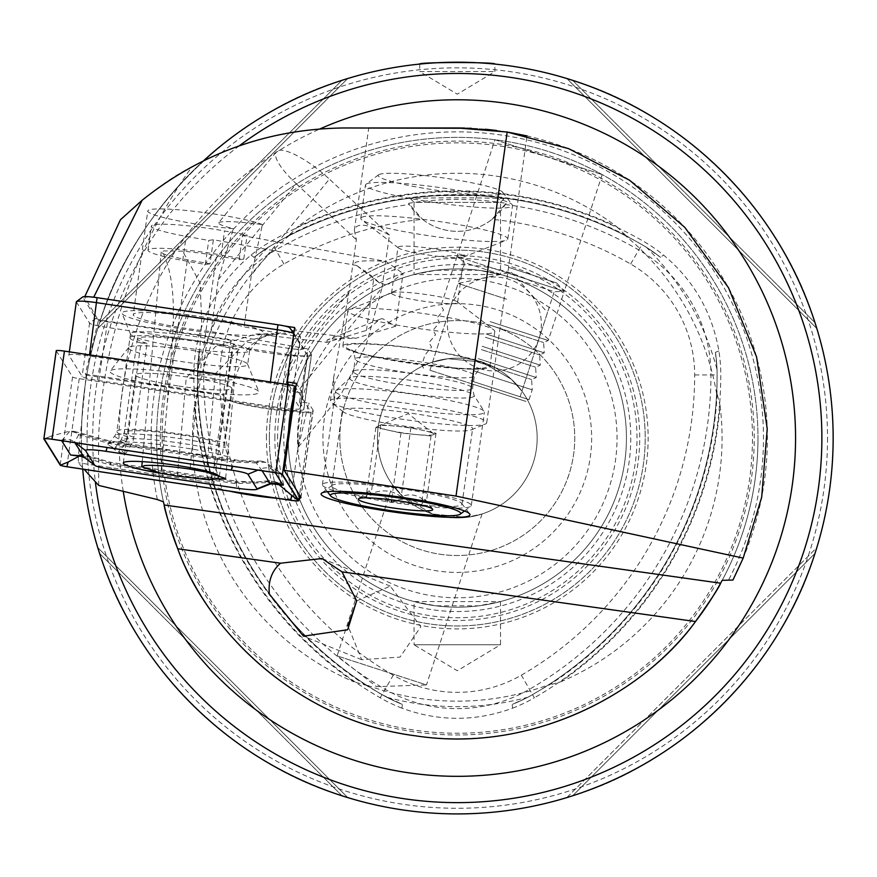 <?xml version="1.0" encoding="UTF-8"?>
<svg xmlns="http://www.w3.org/2000/svg" width="877" height="877" viewBox="0 0 877 877"><rect width="100%" height="100%" fill="white"/><g stroke="black" fill="none" stroke-linecap="round" stroke-linejoin="round"><path stroke-width="0.66" stroke-dasharray="4.38 3.29" d="M393.269 675.191A346.711 346.711 0 0 1 219.908 374.928A128.053 128.053 0 0 1 283.94 264.032A346.711 346.711 0 0 1 422.517 219.327A56.38 56.38 0 0 0 492.063 219.327A346.711 346.711 0 0 1 630.651 264.032A128.053 128.053 0 0 1 694.672 374.928A346.711 346.711 0 0 1 521.322 675.191A128.053 128.053 0 0 1 393.269 675.191L380.223 697.796L382.054 694.617L402.444 704.428L401.929 708.156C438.719 721.694 475.63 721.694 512.661 708.156L512.146 704.428L528.173 697.138L550.35 684.148A263.1 263.1 0 0 1 364.229 684.148L365.556 685.123L353.826 681.791A373.427 373.427 0 0 1 194.475 405.788A264.788 264.788 0 0 0 353.826 681.791M381.999 694.716L364.229 684.148M401.929 708.156A154.144 154.144 0 0 1 380.223 697.796A372.813 372.813 0 0 1 193.817 374.928A154.144 154.144 0 0 1 195.692 350.953C202.368 312.311 220.829 280.344 251.063 255.054A154.144 154.144 0 0 1 270.883 241.438A372.813 372.813 0 0 1 643.696 241.438A154.144 154.144 0 0 1 663.527 255.054C693.641 280.147 712.102 312.113 718.899 350.953A154.144 154.144 0 0 1 720.773 374.928A372.813 372.813 0 0 1 534.367 697.796L532.591 694.716M402.444 704.428A150.482 150.482 0 0 1 382.054 694.617L382.054 694.617A369.14 369.14 0 0 1 197.478 374.928A150.482 150.482 0 0 1 199.178 352.368L195.692 350.953M251.063 255.054L254.034 257.367A150.482 150.482 0 0 1 272.725 244.606A369.14 369.14 0 0 1 641.865 244.606A150.482 150.482 0 0 1 660.556 257.367L663.527 255.054M718.899 350.953L715.402 352.368A150.482 150.482 0 0 1 717.101 374.928A369.14 369.14 0 0 1 532.536 694.617A150.482 150.482 0 0 1 512.146 704.428M194.475 405.788L197.446 393.97L197.643 395.604L197.478 369.897L199.178 352.368M254.034 257.367L268.362 247.128L290.704 234.411L289.191 235.069L297.939 226.584A373.427 373.427 0 0 1 616.641 226.584A264.788 264.788 0 0 0 297.939 226.584M197.643 395.604A263.1 263.1 0 0 1 290.704 234.411M616.641 226.584L625.4 235.069L623.887 234.411L646.228 247.128L660.556 257.367M715.402 352.368L717.101 369.897L716.947 395.604L717.134 393.97L720.105 405.788A373.427 373.427 0 0 1 560.754 681.791L549.035 685.123L550.35 684.148M623.887 234.411A263.1 263.1 0 0 1 716.947 395.604M82.723 469.129A375.86 375.86 0 0 1 457.29 62.19A375.86 375.86 0 0 1 833.15 438.051A375.86 375.86 0 0 1 457.29 813.911A375.86 375.86 0 0 1 203.585 160.743A375.86 375.86 0 0 0 81.44 438.051A375.86 375.86 0 0 1 457.29 62.19A375.86 375.86 0 0 1 833.15 438.051M98.695 485.419L98.52 438.051C103.475 338.007 134.609 247.577 191.92 166.773C171.092 177.077 147.27 194.727 120.456 219.732M284.97 326.058L93.631 297.38L84.641 297.04L98.41 320.434L85.332 374.03L86.132 375.148L78.338 456.84L78.327 462.793L84.115 469.338M521.936 391.142L511.368 379.27L482.01 362.102L448.081 358.715L432.569 362.102L448.081 358.715L481.901 362.069L511.368 379.281L521.936 391.142L554.242 291.712L464.876 262.672L456.994 256.522L494.946 139.728L602.181 174.578L494.946 139.728M432.569 362.102L464.876 262.672L554.242 291.712L564.24 291.361L456.994 256.522L564.24 291.361L602.181 174.578M482.021 513.999L426.485 684.926L337.119 655.886L376.518 686.669L426.485 684.926L337.119 655.886L392.655 484.959L403.212 496.82L432.536 513.988L466.498 517.386L482.021 513.999L466.487 517.386L432.657 514.032L403.201 496.82L392.655 484.959M356.665 600.931L390.232 586.11L420.817 626.726L400.044 657.092L361.697 659.712L347.961 625.893M333.6 378.02L334.104 398.936L337.097 398.52A78.93 8.255 8 0 1 425.312 406.018A78.93 8.255 8 0 1 486.713 422.813A78.93 8.255 8 0 1 485.31 424.073A78.93 8.255 8 0 1 407.399 419.995A78.93 8.255 8 0 1 331.396 402.444A78.93 8.255 8 0 1 330.388 400.844L333.6 378.02L348.925 292.403L356.336 239.706L354.352 230.311C356.358 222.177 368.044 223.756 389.443 235.036L382.032 287.733L297.051 392.194L302.532 393.214L298.048 431.912L298.41 446.952L308.649 403.036L299.539 402.094L303.771 408.879A39.465 4.122 8 0 1 303.87 409.263A39.465 4.122 8 0 1 265.928 408.09A39.465 4.122 8 0 1 225.806 398.651A44.168 4.615 -172 0 0 270.697 409.208A44.168 4.615 -172 0 0 313.166 410.524L300.943 497.511M98.41 320.434L231.002 340.309L233.457 344.244A39.465 4.122 -172 0 0 273.569 353.672A39.465 4.122 -172 0 0 311.521 354.845L303.87 409.263M311.521 354.845A39.465 4.122 -172 0 0 311.423 354.472L307.991 348.969L210.962 331.561A60.14 6.282 -172 0 1 133.227 314.624A60.14 6.282 -172 0 1 177.516 314.733A60.14 6.282 -172 0 1 244.069 326.891L251.37 274.983L329.379 179.094A46.985 12.629 39.1 0 0 276.387 151.776L218.702 222.67C217.935 224.019 222.813 226.014 233.337 228.667A60.14 6.282 -172 0 1 147.785 210.973L133.227 314.624M313.166 410.524A44.168 4.615 -172 0 0 313.056 410.107L308.649 403.036M331.714 485.957A65.775 6.873 8 0 1 332.175 485.299A65.775 6.873 8 0 1 397.807 488.303A65.775 6.873 8 0 1 461.719 503.497A65.775 6.873 8 0 1 461.982 504.264A65.775 6.873 8 0 1 395.889 501.918A65.775 6.873 8 0 1 331.714 485.957L342.326 410.458A65.775 6.873 8 0 1 408.419 412.804A65.775 6.873 8 0 1 472.593 428.765A65.775 6.873 8 0 1 471.42 429.818A65.775 6.873 8 0 1 406.5 426.419A65.775 6.873 8 0 1 343.159 411.784A65.775 6.873 8 0 1 342.326 410.458M461.982 504.264L472.593 428.765M419.71 64.076L419.71 71.596L494.88 71.596L419.71 71.596L457.29 94.179L494.88 71.596L494.88 64.076M500.515 601.567L500.515 644.77L414.065 644.77L457.29 670.741L500.515 644.77L414.065 644.77L414.065 601.567L500.515 601.567L478.634 605.832L435.946 605.832L414.065 601.567M478.634 270.269A169.14 169.14 0 0 1 626.43 438.051A169.14 169.14 0 0 1 457.29 607.191A169.14 169.14 0 0 1 288.16 438.051A169.14 169.14 0 0 1 435.946 270.269L478.634 270.269L500.515 274.534L500.515 202.357L414.065 202.357L410.776 199.068C404.845 194.31 509.625 194.299 503.804 199.068C506.972 197.424 407.75 197.413 410.776 199.068M500.515 274.534L414.065 274.534L414.065 202.357L500.515 202.357L503.804 199.068M560.754 681.791A264.788 264.788 0 0 0 720.105 405.788M160.37 438.051A296.93 296.93 0 0 1 457.29 141.12A296.93 296.93 0 0 1 754.22 438.051A296.93 296.93 0 0 1 457.29 734.981A296.93 296.93 0 0 1 160.37 438.051M156.61 438.051A300.69 300.69 0 0 1 457.29 137.371A300.69 300.69 0 0 1 722.177 580.344A300.69 300.69 0 0 0 757.98 438.051A300.69 300.69 0 0 1 720.631 583.194A300.69 300.69 0 0 0 457.29 137.371A300.69 300.69 0 0 0 163.451 501.819A300.69 300.69 0 0 1 156.61 438.051A300.69 300.69 0 0 0 164.152 504.988A300.69 300.69 0 0 1 156.61 438.051M377.428 438.051A79.873 79.873 0 0 1 457.29 358.178A79.873 79.873 0 0 1 537.163 438.051A79.873 79.873 0 0 1 457.29 517.923A79.873 79.873 0 0 1 377.428 438.051A79.873 79.873 0 0 1 457.29 358.178A79.873 79.873 0 0 1 537.163 438.051A79.873 79.873 0 0 1 457.29 517.923A79.873 79.873 0 0 1 377.428 438.051M339.837 438.051A117.452 117.452 0 0 1 457.29 320.598A117.452 117.452 0 0 1 574.753 438.051A117.452 117.452 0 0 1 457.29 555.503A117.452 117.452 0 0 1 339.837 438.051A117.452 117.452 0 0 1 457.29 320.598A117.452 117.452 0 0 1 574.753 438.051A117.452 117.452 0 0 1 457.29 555.503A117.452 117.452 0 0 1 339.837 438.051M322.922 438.051A134.367 134.367 0 0 1 457.29 303.683A134.367 134.367 0 0 1 591.657 438.051A134.367 134.367 0 0 1 457.29 572.418A134.367 134.367 0 0 1 322.922 438.051M414.065 274.534L435.946 270.269M288.16 438.051A169.14 169.14 0 0 0 435.946 605.832A169.14 169.14 0 0 1 288.16 438.051A169.14 169.14 0 0 1 457.29 268.921A169.14 169.14 0 0 1 626.43 438.051A169.14 169.14 0 0 1 457.29 607.191A169.14 169.14 0 0 1 288.16 438.051A169.14 169.14 0 0 1 457.29 268.921A169.14 169.14 0 0 1 626.43 438.051A169.14 169.14 0 0 1 457.29 607.191A169.14 169.14 0 0 1 288.16 438.051A169.14 169.14 0 0 1 457.29 268.921A169.14 169.14 0 0 1 626.43 438.051A169.14 169.14 0 0 1 478.634 605.832A169.14 169.14 0 0 0 626.43 438.051M269.36 438.051A187.93 187.93 0 0 1 457.29 250.12A187.93 187.93 0 0 1 645.22 438.051A187.93 187.93 0 0 1 457.29 625.981A187.93 187.93 0 0 1 269.36 438.051A187.93 187.93 0 0 1 457.29 250.12A187.93 187.93 0 0 1 645.22 438.051A187.93 187.93 0 0 1 457.29 625.981A187.93 187.93 0 0 1 269.36 438.051A187.93 187.93 0 0 1 457.29 250.12A187.93 187.93 0 0 1 645.22 438.051A187.93 187.93 0 0 1 457.29 625.981A187.93 187.93 0 0 1 269.36 438.051M283.819 438.051A173.471 173.471 0 0 1 457.29 264.58A173.471 173.471 0 0 1 630.771 438.051A173.471 173.471 0 0 1 457.29 611.532A173.471 173.471 0 0 1 283.819 438.051M277.581 438.051A179.708 179.708 0 0 1 457.29 258.342A179.708 179.708 0 0 1 636.998 438.051A179.708 179.708 0 0 1 457.29 617.759A179.708 179.708 0 0 1 277.581 438.051M266.444 438.051A190.857 190.857 0 0 1 457.29 247.193A190.857 190.857 0 0 1 648.147 438.051A190.857 190.857 0 0 1 457.29 628.908A190.857 190.857 0 0 1 266.444 438.051M341.942 795.768C231.714 762.869 132.471 663.626 99.572 553.409L97.753 547.599L99.572 553.409C132.471 663.626 231.714 762.869 341.942 795.768L347.741 797.588L341.942 795.768L99.572 553.409L341.942 795.768M815.007 553.409C782.109 663.626 682.876 762.869 572.648 795.768C682.876 762.869 782.109 663.626 815.007 553.409L816.827 547.599L566.838 797.588L572.648 795.768L815.007 553.409L572.648 795.768M218.702 222.67C222.243 220.741 236.801 221.377 262.387 224.578L251.37 274.983M354.352 230.311L368.735 127.965L457.29 127.965L344.54 127.965C290.736 128.108 239.859 141.044 191.92 166.773M471.322 128.283L485.332 129.237M496.503 130.454L507.334 132.032M486.713 422.813L527.033 135.913M330.388 400.844A78.93 8.255 8 0 1 334.104 398.936M732.953 580.037A310.085 310.085 0 0 0 457.29 127.965M288.719 384.729L292.907 391.449L300.559 337.042L244.069 326.891M300.559 337.042L294.617 327.505M86.132 375.148L224.041 395.823L223.361 394.716L85.332 374.03M299.079 498.531A44.168 4.615 8 0 1 277.417 498.311M229.555 491.131A44.168 4.615 8 0 1 213.582 485.639L211.817 482.81L78.327 462.793M224.041 395.823L211.817 482.81M231.002 340.309L223.361 394.716M302.532 393.214L296.371 383.337M297.051 392.194L292.907 391.449M262.387 224.578A60.14 6.282 -172 0 0 196.185 211.565A60.14 6.282 -172 0 0 147.785 210.973M210.962 331.561L218.263 279.653L233.337 228.667M507.18 132.01L496.283 130.432M485.398 129.248L464.525 128.053M337.097 398.52L340.736 394.924L366.202 344.716L382.032 287.733M218.263 279.653L296.273 183.764A46.985 12.629 39.1 0 1 276.387 151.776M299.539 402.094L307.991 348.969M99.572 322.692C132.471 212.475 231.714 113.232 341.942 80.333L347.741 78.513L341.942 80.333C231.714 113.232 132.471 212.475 99.572 322.692L97.753 328.502L99.572 322.692L341.942 80.333L99.572 322.692M572.648 80.333C682.876 113.232 782.109 212.475 815.007 322.692L816.827 328.502L815.007 322.692C782.109 212.475 682.876 113.232 572.648 80.333L566.838 78.513L572.648 80.333L815.007 322.692L572.648 80.333M492.063 219.327L506.018 203.311C473.372 198.125 440.879 198.125 408.561 203.311L422.517 219.327M505.305 204.494A362.99 362.99 0 0 1 638.785 249.945A144.321 144.321 0 0 1 710.951 374.928A362.99 362.99 0 0 1 529.456 689.289A144.321 144.321 0 0 1 385.135 689.289A362.99 362.99 0 0 1 203.639 374.928A144.321 144.321 0 0 1 275.795 249.945A362.99 362.99 0 0 1 409.274 204.494M512.661 708.156A154.144 154.144 0 0 0 534.367 697.796L521.322 675.191M695.494 621.541A300.69 300.69 0 0 1 177.735 548.783A300.69 300.69 0 0 0 695.494 621.541M506.018 203.311A56.38 56.38 0 0 1 408.561 203.311M566.838 797.588L816.827 547.599M97.753 547.599L347.741 797.588L97.753 547.599M347.741 78.513L97.753 328.502L347.741 78.513M816.827 328.502L566.838 78.513L816.827 328.502M296.273 183.764L356.336 239.706M389.443 235.036L329.379 179.094M470.324 383.359L525.729 401.359L470.324 383.359M470.927 380.793L529.039 399.671L470.927 380.793M474.128 370.96L532.24 389.848L474.128 370.96M477.384 361.938L531.626 379.566L477.384 361.938M478.129 358.627L536.242 377.516L478.129 358.627M481.396 349.605L535.628 367.233L481.396 349.605M482.142 346.294L540.254 365.183L482.142 346.294M485.398 337.272L539.64 354.9L485.398 337.272M486.143 333.962L544.255 352.85L486.143 333.962M489.41 324.939L543.641 342.567L489.41 324.939M490.155 321.629L548.268 340.517L490.155 321.629M506.128 272.484L564.24 291.361L506.128 272.484M508.638 267.375L556.687 282.986L508.638 267.375M506.555 299.167L458.134 283.435L506.555 299.167M478.349 385.968L429.927 370.237L478.349 385.968M177.351 476.178L186.242 377.888L215.578 346.536L255.887 334.016L326.836 342.37L366.487 330.377L379.938 319.261L382.427 318.581L395.626 326.266L403.047 273.481L387.108 285.266L379.061 282.712L373.909 277.581L356.72 265.512A73.898 7.729 8 0 1 355.821 264.909A73.898 7.729 8 0 1 359.581 261.357A73.898 7.729 8 0 1 385.858 261.401L403.047 273.481M326.836 342.37L327.176 339.98L331.243 339.07L355.974 338.259L291.427 330.333L247.457 340.747L215.38 373.788L206.566 471.168M356.72 265.512L213.374 239.772L209.987 263.834L187.382 259.767A41.34 4.319 8 0 1 163.528 253.881L161.204 252.061L163.944 250.899L182.668 251.184A41.34 4.319 8 0 1 216.52 255.667L239.125 259.724L242.512 235.661L385.858 261.401M163.528 253.881C181.451 293.883 169.974 354.385 167.321 402.521L160.919 473.229M190.188 467.66L196.448 398.41L201.666 321.651L200.142 283.172L182.668 251.184M366.487 330.377L373.909 277.581M395.626 326.266L355.974 338.259M213.374 239.772L208.737 240.419L186.121 236.362A54.495 5.7 8 0 1 151.359 226.069A54.495 5.7 8 0 1 224.534 230.947L247.15 235.014L242.512 235.661M209.987 263.834L205.361 264.481L182.745 260.425A54.495 5.7 8 0 1 147.983 250.131A54.495 5.7 8 0 1 221.147 255.01L243.762 259.066L239.125 259.724M243.762 259.066L247.15 235.014M205.361 264.481L208.737 240.419M163.944 473.777A48.487 5.065 -172 0 0 166.422 474.161A48.487 5.065 -172 0 0 219.327 476.496A48.487 5.065 -172 0 0 217.277 474.654M178.809 386.055A48.487 5.065 -172 0 0 231.714 388.39A48.487 5.065 -172 0 0 188.588 377.231A48.487 5.065 -172 0 0 135.683 374.896A48.487 5.065 -172 0 0 178.809 386.055M56.249 350.822L72.561 376.989A7.52 0.789 -172 0 0 79.226 378.645L302.96 412.179A7.52 0.789 -172 0 0 311.16 412.541A7.52 0.789 -172 0 0 311.138 412.475L295.746 387.777M278.272 483.622L276.31 482.416L277.505 483.424M235.014 483.523A13.155 1.14 98.5 0 1 236.045 481.133L254.9 482.164L269.93 480.64L276.31 482.416L235.014 483.523L109.789 464.755L85.244 458.057M61.697 440.692L69.974 431.1L109.57 442.074L234.784 460.842L265.698 462.343L281.857 474.183M262.113 470.73L256.303 462.935L261.379 461.105L265.698 462.343L275.279 472.703M256.303 462.935L233.457 462.036L108.244 443.269L78.744 434.718L74.381 431.407L69.974 431.1L51.864 435.836L52.017 439.245M83.622 456.72L89.07 457.005L111.116 463.56L236.341 482.328L267.145 481.583L270.094 483.523M78.744 434.718L74.49 442.074L75.356 442.742M269.93 480.651L267.145 481.583M79.939 455.744L82.789 454.823L86.67 455.393L89.07 457.005M110.25 372.1A75.17 7.86 -172 0 0 188.917 390.375A75.17 7.86 -172 0 0 258.868 391.822A75.17 7.86 -172 0 0 258.759 391.591A75.17 7.86 -172 0 0 184.608 373.931A75.17 7.86 -172 0 0 110.261 370.927A75.17 7.86 -172 0 0 110.25 372.1M128.7 348.41A60.14 6.282 -172 0 0 189.827 362.782A60.14 6.282 -172 0 0 247.654 364.569A60.14 6.282 -172 0 0 247.599 364.174A60.14 6.282 -172 0 0 247.511 363.999A60.14 6.282 -172 0 0 188.193 349.868A60.14 6.282 -172 0 0 128.722 347.467A60.14 6.282 -172 0 0 128.557 347.829A60.14 6.282 -172 0 0 128.7 348.41M130.673 334.433A60.14 6.282 -172 0 0 189.991 348.564A60.14 6.282 -172 0 0 249.463 350.953A60.14 6.282 -172 0 0 249.627 350.592A60.14 6.282 -172 0 0 249.474 350.022A60.14 6.282 -172 0 0 188.347 335.639A60.14 6.282 -172 0 0 130.52 333.852A60.14 6.282 -172 0 0 130.574 334.247A60.14 6.282 -172 0 0 130.673 334.433M122.232 313.736A71.41 7.465 -172 0 0 192.677 330.519A71.41 7.465 -172 0 0 263.297 333.359A71.41 7.465 -172 0 0 263.308 332.251A71.41 7.465 -172 0 0 188.577 314.887A71.41 7.465 -172 0 0 122.122 313.517A71.41 7.465 -172 0 0 122.232 313.736M270.237 383.117L89.377 356.007A18.79 1.962 -172 0 0 68.866 355.097A18.79 1.962 -172 0 0 68.91 355.284L82.098 376.43A18.79 1.962 -172 0 0 98.772 380.585L279.631 407.684A18.79 1.962 -172 0 0 300.131 408.594A18.79 1.962 -172 0 0 300.087 408.419L286.911 387.261A18.79 1.962 -172 0 0 270.237 383.117L270.401 381.977M68.91 355.284L76.409 301.973L89.586 323.131A18.79 1.962 -172 0 0 106.26 327.274L287.119 354.385A18.79 1.962 -172 0 0 307.63 355.295A18.79 1.962 -172 0 0 307.586 355.108L294.398 333.951A18.79 1.962 -172 0 0 294.365 333.918A18.79 1.962 -172 0 0 293.784 333.49M289.607 327.669L302.795 348.827A13.155 1.37 8 0 1 288.467 348.322L107.608 321.212A13.155 1.37 8 0 1 95.944 318.307L82.756 297.15L76.409 301.973M433.534 434.63A28.185 2.949 8 0 1 416.027 434.51A28.185 2.949 8 0 1 388.445 430.223A28.185 2.949 8 0 1 378.36 426.047A28.185 2.949 8 0 1 378.535 425.959A28.185 2.949 8 0 1 395.878 426.156A28.185 2.949 8 0 1 423.459 430.454A28.185 2.949 8 0 1 433.512 433.687A28.185 2.949 8 0 1 433.534 434.63L436.012 433.271L410.907 427.625L380.837 424.687L375.882 427.395L400.997 433.041L431.056 435.979L433.534 434.63M378.941 174.6A62.958 6.577 8 0 1 442.534 177.812A62.958 6.577 8 0 1 502.642 192.206A62.958 6.577 8 0 1 502.159 193.762A62.958 6.577 8 0 1 432.021 189.575A62.958 6.577 8 0 1 378.645 174.775A62.958 6.577 8 0 1 378.941 174.6M366.345 183.984A74.227 7.761 8 0 1 441.328 187.777A74.227 7.761 8 0 1 512.201 204.747A74.227 7.761 8 0 1 512.497 205.613A74.227 7.761 8 0 1 511.631 206.588A74.227 7.761 8 0 1 432.778 202.225A74.227 7.761 8 0 1 365.479 184.948A74.227 7.761 8 0 1 365.994 184.203A74.227 7.761 8 0 1 366.345 183.984M361.653 217.353A74.227 7.761 8 0 1 440.495 221.706A74.227 7.761 8 0 1 507.805 238.982A74.227 7.761 8 0 1 506.939 239.947A74.227 7.761 8 0 1 506.38 240.21A74.227 7.761 8 0 1 433.216 236.341A74.227 7.761 8 0 1 361.817 219.897A74.227 7.761 8 0 1 360.787 218.318A74.227 7.761 8 0 1 361.653 217.353M398.388 246.821A33.359 3.486 8 0 1 433.819 248.772A33.359 3.486 8 0 1 464.065 256.533A33.359 3.486 8 0 1 463.67 256.972A33.359 3.486 8 0 1 463.418 257.093A33.359 3.486 8 0 1 430.541 255.35A33.359 3.486 8 0 1 398.465 247.961A33.359 3.486 8 0 1 397.994 247.248A33.359 3.486 8 0 1 398.388 246.821M391.931 292.765A33.359 3.486 8 0 1 392.183 292.644A33.359 3.486 8 0 1 425.06 294.387A33.359 3.486 8 0 1 457.136 301.776A33.359 3.486 8 0 1 457.608 302.488A33.359 3.486 8 0 1 457.213 302.916A33.359 3.486 8 0 1 421.782 300.964A33.359 3.486 8 0 1 391.537 293.203A33.359 3.486 8 0 1 391.931 292.765M348.662 309.778A74.227 7.761 8 0 1 349.221 309.526A74.227 7.761 8 0 1 422.385 313.396A74.227 7.761 8 0 1 493.784 329.84A74.227 7.761 8 0 1 494.814 331.418A74.227 7.761 8 0 1 493.948 332.383A74.227 7.761 8 0 1 415.095 328.031A74.227 7.761 8 0 1 347.796 310.754A74.227 7.761 8 0 1 348.662 309.778M343.707 345.001A74.227 7.761 8 0 1 422.561 349.364A74.227 7.761 8 0 1 489.87 366.63A74.227 7.761 8 0 1 489.004 367.606A74.227 7.761 8 0 1 410.151 363.242A74.227 7.761 8 0 1 342.841 345.976A74.227 7.761 8 0 1 343.707 345.001M336.406 390.265A75.17 7.86 8 0 1 412.979 394.201A75.17 7.86 8 0 1 484.225 411.445A75.17 7.86 8 0 1 484.411 412.168A75.17 7.86 8 0 1 483.534 413.155A75.17 7.86 8 0 1 403.694 408.748A75.17 7.86 8 0 1 335.529 391.252A75.17 7.86 8 0 1 335.924 390.605A75.17 7.86 8 0 1 336.406 390.265M323.284 483.665A75.17 7.86 8 0 1 403.135 488.083A75.17 7.86 8 0 1 471.289 505.58A75.17 7.86 8 0 1 470.763 506.336A75.17 7.86 8 0 1 470.412 506.555A75.17 7.86 8 0 1 394.475 502.718A75.17 7.86 8 0 1 322.703 485.529A75.17 7.86 8 0 1 322.407 484.652A75.17 7.86 8 0 1 323.284 483.665M424.435 499.408L426.31 502.346C418.789 494.891 410.425 493.006 401.195 496.7C392.052 490.133 382.032 489.158 371.135 493.762L369.261 490.824L366.18 496.47C375.268 492.742 383.633 494.628 391.285 502.115C402.006 497.489 412.037 498.476 421.355 505.053L424.435 499.408L425.389 499.671L432.613 509.164M369.261 490.824L358.594 498.761M410.907 427.625L401.195 496.7M436.012 433.271L426.31 502.346M431.056 435.979L421.355 505.053M400.997 433.041L391.602 499.879M375.882 427.395L366.18 496.47M380.837 424.687L371.135 493.762M127.801 436.768A60.14 6.282 8 0 1 116.805 431.462L129.982 337.7A60.14 6.282 8 0 0 140.978 343.006L127.801 436.768A9.395 7.542 106.1 0 1 126.124 441.328L120.631 450.011A66.652 6.961 8 0 1 109.373 445.56A66.652 6.961 8 0 1 108.627 443.74A66.652 6.961 8 0 1 156.764 444.19A66.652 6.961 8 0 1 228.261 456.829L225.279 447.599A9.395 7.542 -73.9 0 1 224.907 442.907L238.084 349.145L232.021 348.761L218.844 442.523A16.915 13.572 -73.9 0 0 219.502 450.964L222.484 460.195L228.261 456.829M140.978 343.006L147.04 343.389L133.863 437.152A16.915 13.572 106.1 0 1 130.87 445.363L125.367 454.045A60.14 6.282 8 0 1 115.205 450.022A60.14 6.282 8 0 1 114.536 448.388A60.14 6.282 8 0 1 157.97 448.794A60.14 6.282 8 0 1 222.484 460.195M125.367 454.045L120.631 450.011M147.04 343.389A52.62 5.503 8 0 1 137.426 338.752A52.62 5.503 8 0 1 174.063 338.621A52.62 5.503 8 0 1 232.021 348.761M129.982 337.7A60.14 6.282 8 0 1 171.848 337.557A60.14 6.282 8 0 1 238.084 349.145M528.173 697.138A268.603 268.603 0 0 1 386.417 697.138M219.908 374.928L197.369 374.928M630.651 264.032L641.92 244.508M283.94 264.032L272.714 244.606A369.151 369.151 0 0 1 641.865 244.606A150.482 150.482 0 0 1 660.118 257.016M694.672 374.928L717.101 374.928A369.151 369.151 0 0 1 532.536 694.617A150.482 150.482 0 0 1 512.661 704.22M199.101 352.927A150.482 150.482 0 0 0 197.478 374.928L197.478 374.928A369.151 369.151 0 0 0 382.054 694.617A150.482 150.482 0 0 0 401.918 704.22M197.478 369.897A268.603 268.603 0 0 1 268.362 247.128M646.228 247.128A268.603 268.603 0 0 1 717.101 369.897M239.355 145.779A364.58 364.58 0 0 0 95.341 481.769M311.423 354.472L303.771 408.879M313.056 410.107L300.833 497.095M162.113 438.051A295.176 295.176 0 0 1 457.29 142.874A295.176 295.176 0 0 1 752.477 438.051A295.176 295.176 0 0 1 457.29 733.238A295.176 295.176 0 0 1 162.113 438.051M827.515 438.051A370.215 370.215 0 0 1 457.29 808.276A370.215 370.215 0 0 1 87.075 438.051A370.215 370.215 0 0 1 457.29 67.836A370.215 370.215 0 0 1 827.515 438.051M123.251 491.361A338.27 338.27 0 0 1 319.952 128.919M157.345 499.55A306.194 306.194 0 0 1 457.29 131.857A306.194 306.194 0 0 1 728.666 579.85M297.555 438.051A159.735 159.735 0 0 1 457.29 278.316A159.735 159.735 0 0 1 617.035 438.051A159.735 159.735 0 0 1 457.29 597.796A159.735 159.735 0 0 1 297.555 438.051M274.863 438.051A182.427 182.427 0 0 1 457.29 255.624A182.427 182.427 0 0 1 639.717 438.051A182.427 182.427 0 0 1 457.29 620.477A182.427 182.427 0 0 1 274.863 438.051M348.925 292.403L303.541 348.18M717.134 393.97A369.666 369.666 0 0 1 549.035 685.123M715.489 352.927A150.482 150.482 0 0 1 717.112 374.928L717.222 374.928M289.191 235.069A369.666 369.666 0 0 1 625.4 235.069M254.473 257.016A150.482 150.482 0 0 1 272.714 244.606L272.659 244.508M365.556 685.123A369.666 369.666 0 0 1 197.446 393.97M233.457 344.244L213.582 485.639M196.448 398.41L216.52 255.667M167.321 402.521L187.382 259.767M291.427 330.333A94.902 8.222 5.2 0 1 262.289 334.444M215.38 373.788A42.282 3.661 5.2 0 1 234.663 378.634A42.282 3.661 5.2 0 1 186.242 377.888M221.147 255.01L224.534 230.947M182.745 260.425L186.121 236.362M311.138 412.475L299.539 495.023M302.96 412.179L290.572 500.285M79.226 378.645L66.849 466.75M72.561 376.989L60.173 465.084M281.999 474.271L275.597 469.359L275.751 472.78M44.354 438.785L51.864 435.836L44.946 438.675M273.953 470.587A13.155 13.034 -31.9 0 0 260.962 468.877L257.97 470.105M234.784 460.842A13.155 1.14 98.5 0 0 234.499 459.647A13.155 1.14 98.5 0 0 233.457 462.036L232.306 466.268M109.789 464.755L110.831 462.365L236.045 481.133A13.155 1.14 98.5 0 1 236.341 482.328L236.593 488.16M86.67 455.382L110.831 462.365L111.379 469.392M61.5 440.364A13.155 13.034 -31.9 0 1 74.49 442.074L74.863 442.666M261.379 461.083C247.489 461.203 238.533 460.732 234.499 459.647L109.285 440.879L107.082 447.5M74.381 431.407L109.285 440.879L109.57 442.074M89.531 354.867L89.377 356.007M300.087 408.419L307.586 355.108L302.795 348.827M294.365 333.918L293.817 333.194L294.398 333.951L287.535 382.821M287.294 384.51L286.911 387.261M98.772 380.585L107.608 321.212M288.467 348.322L279.631 407.684M95.944 318.307L89.586 323.131L82.098 376.43M473.646 376.562A60.14 6.282 8 0 1 409.767 373.032A60.14 6.282 8 0 1 355.24 359.044A60.14 6.282 8 0 1 355.941 358.255A60.14 6.282 8 0 1 419.82 361.784A60.14 6.282 8 0 1 474.347 375.773A60.14 6.282 8 0 1 473.646 376.562M486.242 367.178A71.41 7.465 8 0 1 405.481 362.245A71.41 7.465 8 0 1 346.47 345.428A71.41 7.465 8 0 1 427.231 350.362A71.41 7.465 8 0 1 486.242 367.178M354.176 370.872A60.14 6.282 8 0 1 418.044 374.402A60.14 6.282 8 0 1 472.571 388.39A60.14 6.282 8 0 1 471.87 389.18A60.14 6.282 8 0 1 407.991 385.65A60.14 6.282 8 0 1 353.475 371.651A60.14 6.282 8 0 1 354.176 370.872M473.448 396.722A62.771 6.567 8 0 1 404.045 392.622A62.771 6.567 8 0 1 350.175 377.888A62.771 6.567 8 0 1 350.592 377.603A62.771 6.567 8 0 1 414.525 380.892A62.771 6.567 8 0 1 474.018 395.286A62.771 6.567 8 0 1 473.448 396.722M126.124 441.328A61.401 6.413 8 0 1 115.073 435.551A61.401 6.413 8 0 1 159.417 435.957A61.401 6.413 8 0 1 225.279 447.599M130.87 445.363A54.889 5.733 8 0 1 120.982 440.199A54.889 5.733 8 0 1 160.623 440.561A54.889 5.733 8 0 1 219.502 450.964M133.863 437.152A52.62 5.503 8 0 1 124.249 432.514A52.62 5.503 8 0 1 160.875 432.383A52.62 5.503 8 0 1 218.844 442.523M108.627 443.74L115.073 435.551L116.805 431.462A60.14 6.282 8 0 1 158.671 431.32A60.14 6.282 8 0 1 224.907 442.907M390.232 586.11L321.98 558.528M471.42 429.818L485.31 424.073M343.159 411.784L331.396 402.444M298.41 446.952L340.736 394.924M332.175 485.299L321.629 493.148M461.719 503.497L469.688 513.955M361.697 659.712L303.475 636.187M423.492 368.143L421.804 364.832L424.994 354.999L431.539 347.04L429.006 342.666L435.54 334.707L433.008 330.333L439.552 322.374L437.02 318L443.554 310.041L441.021 305.667L456.994 256.522L468.022 254.177M429.927 370.237L458.134 283.435L511.192 272.155L547.5 312.475L519.294 399.276M556.687 282.986L564.24 291.361L548.268 340.517L543.641 342.567L544.255 352.85L539.64 354.9L540.254 365.183L535.628 367.233L536.242 377.516L531.626 379.566L532.24 389.848L529.039 399.671L525.729 401.359M479.84 368.669A46.985 46.985 0 0 0 539.037 338.5A46.985 46.985 0 0 0 508.868 279.303A46.985 46.985 0 0 0 449.671 309.471A46.985 46.985 0 0 0 479.84 368.669M379.938 319.261L327.176 339.98M142.238 461.631L161.204 252.061M255.887 334.016L273.624 333.578L266.751 335.507L259.285 339.136L251.918 344.529L245.538 351.271L234.663 378.634L225.63 478.524M147.983 250.131L151.359 226.069M379.061 282.712L355.821 264.909M231.714 388.39L219.327 476.496M311.16 412.541L299.561 495.056M135.683 374.896L123.295 463.001M275.323 481.703L276.869 482.646M247.599 364.174L258.868 391.822M249.627 350.592L247.654 364.569M249.463 350.953L263.297 333.359M69.327 351.841L68.866 355.097M307.63 355.295L300.131 408.594M130.574 334.247L122.122 313.517M130.52 333.852L128.557 347.829M128.722 347.467L110.261 370.927M502.642 192.206L512.201 204.747M507.805 238.982L512.497 205.613M457.608 302.488L464.065 256.533M392.183 292.644L349.221 309.526M457.136 301.776L493.784 329.84M489.87 366.63L494.814 331.418M335.924 390.605L350.175 377.888L353.475 371.651L355.24 359.044L353.672 351.94L351.688 349.857C346.327 354.911 484.433 374.26 480.3 367.934L474.347 375.773L472.571 388.39L474.018 395.286L484.225 411.445M471.289 505.58L484.411 412.168M464.536 510.973L470.763 506.336M327.406 491.701L322.703 485.529M322.407 484.652L335.529 391.252M342.841 345.976L347.796 310.754M391.537 293.203L397.994 247.248M463.418 257.093L506.38 240.21M398.465 247.961L361.817 219.897M360.787 218.318L365.479 184.948M378.645 174.775L365.994 184.203M433.512 433.687L408.298 413.659L378.535 425.959M115.205 450.022L109.373 445.56M137.426 338.752L124.249 432.514L120.982 440.199L114.536 448.388"/><path stroke-width="1.32" d="M833.15 438.051A375.86 375.86 0 0 0 203.585 160.743A375.86 375.86 0 0 1 833.15 438.051A375.86 375.86 0 0 1 472.846 813.593A375.86 375.86 0 0 1 82.723 469.129M84.806 296.579L120.456 219.732L142.151 200.252C201.304 152.883 268.757 128.787 344.54 127.965L471.322 128.283M269.382 594.146C268.011 581.33 271.717 571.026 280.487 563.22L321.98 558.528L342.019 571.87L356.654 600.8L347.676 629.763L303.475 636.187L269.382 594.146M347.961 625.893L356.665 600.931M368.735 127.965L457.29 127.965L507.18 132.01L568.559 148.619L629.554 180.224L684.762 227.318L728.546 287.799L756.599 357.005L767.232 428.776L761.674 497.248L743.192 558.101L456.007 496.075L284.148 470.324L300.833 497.095A44.168 4.615 8 0 1 300.943 497.511A44.168 4.615 8 0 1 299.079 498.531M469.984 514.832A75.17 7.86 8 0 1 394.453 512.146A75.17 7.86 8 0 1 321.103 493.904A75.17 7.86 8 0 1 321.629 493.148A75.17 7.86 8 0 1 396.645 496.59A75.17 7.86 8 0 1 469.688 513.955A75.17 7.86 8 0 1 469.984 514.832M494.88 64.076C497.226 62.026 417.331 62.037 419.71 64.076C417.397 62.026 497.204 62.037 494.88 64.076M743.192 558.101L732.953 580.037L722.177 580.344L720.631 583.194C718.844 587.776 710.469 600.559 695.494 621.541C645.658 691.12 534.148 754.088 415.446 735.814C296.305 720.664 206.468 629.401 177.735 548.783C169.151 524.556 164.624 509.954 164.152 504.988L163.451 501.819L157.345 499.55L98.695 485.419L84.115 469.338M572.648 795.768L566.838 797.588M815.007 553.409L816.827 547.599M485.332 129.237L496.503 130.454M507.334 132.032L527.033 135.913L507.18 132.01L456.007 496.075M284.148 470.324L296.371 383.337L286.976 381.923L294.617 327.505L284.97 326.058M277.417 498.311A44.168 4.615 8 0 1 229.555 491.131M142.151 200.252L93.696 297.204M286.976 381.923L288.719 384.729M496.283 130.432L485.398 129.248M464.525 128.053L457.29 127.965M720.631 583.194A300.69 300.69 0 0 1 695.494 621.541A300.69 300.69 0 0 0 720.631 583.194L164.152 504.988A300.69 300.69 0 0 0 177.735 548.783A300.69 300.69 0 0 1 164.152 504.988M190.057 469.129C168.724 465.983 153.541 464.81 144.508 465.621L141.778 466.783L160.919 473.229L177.351 476.178L207.29 479.62L225.63 478.524L206.49 472.078L190.057 469.129L190.188 467.66M206.566 471.168L206.49 472.078M217.277 474.654A48.487 5.065 -172 0 0 176.2 465.336A48.487 5.065 -172 0 0 123.295 463.001A48.487 5.065 -172 0 0 163.944 473.777M247.917 474.238A18.79 1.962 -172 0 0 231.254 470.094L106.04 451.326A18.79 1.962 -172 0 0 85.584 450.603L94.705 465.248A18.79 1.962 -172 0 0 94.924 465.468A18.79 1.962 -172 0 0 111.379 469.392L236.593 488.16A18.79 1.962 -172 0 0 256.731 489.377A18.79 1.962 -172 0 0 257.049 488.884L247.917 474.238L257.97 470.105M282.449 474.402A7.52 0.789 -172 0 0 275.784 472.736L52.05 439.213A7.52 0.789 -172 0 0 43.85 438.851A7.52 0.789 -172 0 0 43.872 438.917L60.173 465.084A7.52 0.789 -172 0 0 66.849 466.75L290.572 500.285A7.52 0.789 -172 0 0 298.783 500.646A7.52 0.789 -172 0 0 298.761 500.57L282.449 474.402L294.836 386.297A7.52 0.789 -172 0 0 288.16 384.641L64.438 351.107A7.52 0.789 -172 0 0 56.227 350.745A7.52 0.789 -172 0 0 56.249 350.822L43.883 438.785M295.746 387.777L294.836 386.297M275.751 472.78L52.017 439.245A7.137 0.745 -172 0 0 44.354 438.785A7.137 0.745 -172 0 0 44.245 438.971L60.546 465.139A7.137 0.745 -172 0 0 66.882 466.717L290.616 500.241A7.137 0.745 -172 0 0 298.388 500.526L282.076 474.347A7.137 0.745 -172 0 0 281.999 474.271A7.137 0.745 -172 0 0 275.751 472.78L288.16 384.641M277.505 483.424L291.909 495.538L290.616 500.241M85.244 458.057L79.939 455.744L68.176 462.004L66.882 466.717M275.279 472.703L283.085 485.233L278.272 483.622M79.939 455.744L70.62 455.01L61.5 440.364M256.731 489.377L270.302 484.049L270.094 483.523L257.049 488.884M74.49 442.074L83.896 457.016L79.467 455.064L82.789 454.823M293.784 333.49A18.79 1.962 -172 0 0 277.724 329.807L96.865 302.697A18.79 1.962 -172 0 0 76.485 301.6A18.79 1.962 -172 0 0 76.354 301.798A18.79 1.962 -172 0 0 76.409 301.973M82.756 297.15A13.155 1.37 8 0 1 82.811 296.897A13.155 1.37 8 0 1 97.073 297.665L277.943 324.775A13.155 1.37 8 0 1 289.585 327.647A13.155 1.37 8 0 1 289.607 327.669L293.817 333.194L289.585 327.647M331.177 494.354A65.775 6.873 8 0 1 404.45 498.728A65.775 6.873 8 0 1 460.217 514.185A65.775 6.873 8 0 1 459.91 514.382A65.775 6.873 8 0 1 393.477 511.017A65.775 6.873 8 0 1 330.673 495.976A65.775 6.873 8 0 1 331.177 494.354M432.328 510.085A37.59 3.925 8 0 1 390.462 507.586A37.59 3.925 8 0 1 358.594 498.761A37.59 3.925 8 0 1 358.77 498.651A37.59 3.925 8 0 1 396.733 500.57A37.59 3.925 8 0 1 432.613 509.164A37.59 3.925 8 0 1 432.328 510.085M391.602 499.879L391.285 502.115M95.341 481.769A364.58 364.58 0 0 0 479.193 801.973A364.58 364.58 0 0 0 620.795 112.19A364.58 364.58 0 0 0 239.355 145.779M319.952 128.919A338.27 338.27 0 0 1 795.56 438.051A338.27 338.27 0 0 1 484.027 775.268A338.27 338.27 0 0 1 123.251 491.361M342.019 571.87L695.494 621.541M177.735 548.783L280.487 563.22M299.539 495.023L298.761 500.57M64.438 351.107L52.05 439.213M291.909 495.538L298.388 500.526M44.946 438.675L44.245 438.971M68.176 462.004L60.546 465.139M232.306 466.268L231.254 470.094M283.085 485.233L270.094 483.523L262.113 470.73M70.62 455.01L83.622 456.72L94.705 465.248M75.356 442.742L85.584 450.603M107.082 447.5L106.04 451.326M270.401 381.977L277.943 324.775M97.073 297.665L89.531 354.867M287.535 382.821L287.294 384.51M141.778 466.783L142.238 461.631M299.561 495.056L298.783 500.646M56.227 350.745L43.85 438.851M94.924 465.468L83.896 457.016M276.869 482.646L279.16 483.929C279.796 483.008 276.847 483.052 270.302 484.049L270.302 484.049M76.354 301.798L69.327 351.841M82.811 296.897L76.485 301.6M460.217 514.185L464.536 510.973M330.673 495.976L327.406 491.701"/></g></svg>
